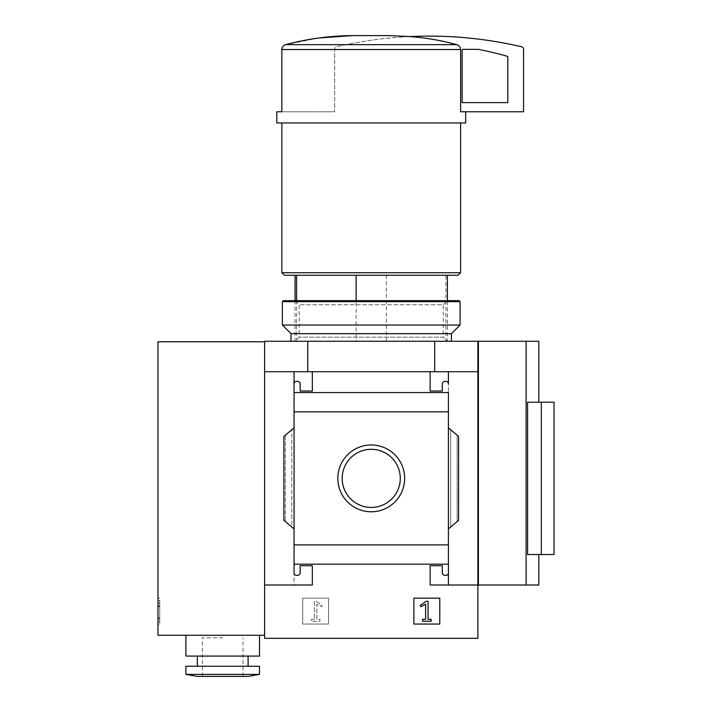 <?xml version="1.0" encoding="UTF-8"?>
<svg xmlns="http://www.w3.org/2000/svg" width="712" height="712" viewBox="0 0 712 712"><rect width="100%" height="100%" fill="white"/><g stroke="black" fill="none" stroke-linecap="round" stroke-linejoin="round"><path stroke-width="0.53" stroke-dasharray="3.56 2.67" d="M445.881 275.268L295.071 275.268L447.394 275.268L445.881 275.268L445.881 341.27L447.394 341.27L356.125 341.27L356.125 300.651M264.606 635.273L157.975 635.273L157.975 341.787L264.606 341.787L264.606 635.273L264.606 341.787M157.975 624.05L157.975 598.151L157.975 624.05L159.746 624.05L157.975 624.05M538.797 341.27L477.868 341.27L477.868 585.006L477.868 341.27L264.606 341.27L264.606 638.317L477.868 638.317L477.868 341.27M538.797 585.006L526.106 585.006L526.106 341.27M527.574 554.532L527.574 402.209L541.334 402.209L541.334 554.532L527.574 554.532M318.789 37.985L285.699 44.651L456.766 44.651C459.124 45.461 460.406 47.09 460.628 49.529L281.836 49.529L281.836 111.766L334.676 111.766L276.79 111.766M352.93 35.6L389.544 35.6L352.93 35.6M434.703 371.744L264.606 371.744L434.703 371.744L434.703 341.27M526.106 585.006L430.137 585.006L430.137 565.711L442.321 565.711L430.137 565.711L430.137 585.006L448.418 585.006L448.418 572.813A2.537 2.537 0 0 1 445.872 575.358L444.858 575.358A2.537 2.537 0 0 1 442.321 572.813A2.537 2.537 0 0 0 444.858 575.358L445.872 575.358L444.858 575.358A2.537 2.537 0 0 1 442.321 572.813L442.321 565.711L442.321 572.813L442.321 565.711L430.137 565.711L430.137 585.006L448.418 585.006L448.418 371.744L312.337 371.744L312.337 391.039L312.337 371.744L312.337 391.039L300.144 391.039L312.337 391.039L300.144 391.039L300.144 383.928A2.537 2.537 0 0 0 297.607 381.392L296.593 381.392A2.537 2.537 0 0 0 294.056 383.928L294.056 392.57L448.418 392.57L448.418 383.928A2.537 2.537 0 0 0 445.872 381.392L444.858 381.392A2.537 2.537 0 0 0 442.321 383.928L442.321 391.039L442.321 383.928A2.537 2.537 0 0 1 444.858 381.392L445.872 381.392A2.537 2.537 0 0 1 448.418 383.928L448.418 371.744L477.868 371.744M430.137 371.744L430.137 391.039L430.137 371.744L430.137 391.039L442.321 391.039L442.321 383.928A2.537 2.537 0 0 1 444.858 381.392L445.872 381.392A2.537 2.537 0 0 1 448.418 383.928M457.14 435.174L448.418 427.85L458.572 436.367L457.14 435.174L457.14 521.567L458.572 520.374L448.418 528.891L458.572 520.374L458.572 436.367L448.418 427.85L448.418 411.839L294.056 411.839L294.056 528.891L291.769 526.978L294.056 528.891L294.056 544.903L448.418 544.903L448.418 528.891L457.14 521.567L457.14 435.174M291.769 429.763L283.901 436.367L291.769 429.763L291.769 526.978L285.325 521.567L291.769 526.978L291.769 429.763M294.056 572.813A2.537 2.537 0 0 0 296.593 575.358L297.607 575.358A2.537 2.537 0 0 0 300.144 572.813L300.144 565.711L300.144 572.813A2.537 2.537 0 0 1 297.607 575.358L296.593 575.358A2.537 2.537 0 0 1 294.056 572.813L294.056 585.006L312.337 585.006L312.337 565.711L300.144 565.711L300.144 572.813A2.537 2.537 0 0 1 297.607 575.358L296.593 575.358A2.537 2.537 0 0 1 294.056 572.813L294.056 544.885L448.418 544.885L448.418 564.18L294.056 564.18L294.056 392.561L294.056 411.856L448.418 411.856L294.056 411.856M283.901 520.374L294.056 528.891L294.056 427.85L283.901 436.367L283.901 520.374M337.826 478.375A33.402 33.402 0 0 1 387.933 449.441A33.402 33.402 0 0 1 387.933 507.3A33.402 33.402 0 0 1 337.826 478.375A33.402 33.402 0 0 1 387.933 449.441A33.402 33.402 0 0 1 387.933 507.3A33.402 33.402 0 0 1 337.826 478.375A33.402 33.402 0 0 1 387.933 449.441A33.402 33.402 0 0 1 387.933 507.3A33.402 33.402 0 0 1 337.826 478.375M448.418 427.85L448.418 528.891M264.606 371.744L294.056 371.744L294.056 383.928A2.537 2.537 0 0 1 296.593 381.392A2.537 2.537 0 0 0 294.056 383.928M312.337 371.744L294.056 371.744L294.056 585.006L312.337 585.006L312.337 565.711L300.144 565.711L312.337 565.711L312.337 585.006L264.606 585.006M448.418 572.813A2.537 2.537 0 0 1 445.872 575.358A2.537 2.537 0 0 0 448.418 572.813L448.418 564.171L294.056 564.18L448.418 564.18L448.418 411.856M430.137 391.039L442.321 391.039L430.137 391.039M300.144 383.928A2.537 2.537 0 0 0 297.607 381.392A2.537 2.537 0 0 1 300.144 383.928M328.579 598.151L302.689 598.151L302.689 624.05L328.579 624.05L328.579 598.151L302.689 598.151L302.689 624.05L328.579 624.05L328.579 598.151M448.418 544.903L294.056 544.885M307.762 371.744L307.762 341.27M296.584 300.651L296.584 341.27L295.071 341.27L445.881 341.27M296.584 341.27L356.125 341.27M456.766 44.651C441.511 40.477 425.918 37.781 409.97 36.561L389.544 35.6M276.79 122.936L465.675 122.936M460.628 49.529L460.628 111.766L523.56 111.766L523.56 49.244A2.537 2.537 0 0 0 521.602 46.778A406.214 406.214 0 0 0 336.634 46.778A2.537 2.537 0 0 0 334.676 49.244L334.676 111.766L334.676 49.244A2.537 2.537 0 0 1 336.634 46.778A406.214 406.214 0 0 1 409.97 36.561M371.237 122.936L281.863 122.936L371.237 122.936M281.863 272.723L460.602 272.723M284.408 275.268L458.065 275.268M386.34 275.268L386.34 341.27M342.178 478.375A29.058 29.058 0 0 1 385.762 453.206A29.058 29.058 0 0 1 385.762 503.535A29.058 29.058 0 0 1 342.178 478.375A29.058 29.058 0 0 1 385.762 453.206A29.058 29.058 0 0 1 385.762 503.535A29.058 29.058 0 0 1 342.178 478.375A29.058 29.058 0 0 1 385.762 453.206A29.058 29.058 0 0 1 385.762 503.535A29.058 29.058 0 0 1 342.178 478.375M439.785 598.151L413.886 598.151L413.886 624.05L439.785 624.05L439.785 598.151M426.177 601.302L420.303 605.414L420.801 606.713L425.616 604.194L425.616 619.324L422.519 619.324L422.519 621.256L431.152 621.256L431.152 619.324L428.054 619.324L428.054 601.302L426.177 601.302M314.41 619.324L311.313 619.324L311.313 621.256L319.946 621.256L319.946 619.324L316.849 619.324L316.849 604.194L321.673 606.713L322.162 605.414L316.297 601.302L314.41 601.302L314.41 619.324L311.313 619.324L311.313 621.256L319.946 621.256L319.946 619.324L316.849 619.324L316.849 604.194L321.673 606.713L322.162 605.414L316.297 601.302L314.41 601.302L314.41 619.324M294.056 427.85L294.056 528.891M458.572 436.367L458.572 520.374L458.572 436.367M463.138 49.359A1.015 1.015 0 0 0 462.124 50.374L462.124 102.626L507.825 102.626L507.825 57.191A1.015 1.015 0 0 0 507.077 56.212A395.044 395.044 0 0 0 478.473 49.359L463.138 49.359M478.526 585.006L478.526 341.27M554.025 402.209L541.334 402.209M554.025 554.532L541.334 554.532M222.714 635.273L185.894 635.273L222.714 635.273M222.714 637.81L202.404 637.81L222.714 637.81M222.714 676.4L202.404 676.4L222.714 676.4M248.096 676.4L197.322 676.4M259.524 674.389L185.894 674.389M259.524 666.245L185.894 666.245M222.714 666.245L197.322 666.245L222.714 666.245M222.714 656.09L197.322 656.09L222.714 656.09M259.524 656.09L185.894 656.09M159.746 598.151L157.975 598.151L159.746 598.151L159.746 624.05L159.746 598.151M159.746 618.719L159.746 600.946L157.975 600.946L157.975 606.028L157.975 603.482L159.746 603.482L159.746 606.028L157.975 606.028L159.746 606.028L159.746 600.946L157.975 600.946L157.975 621.256L157.975 618.719L159.746 618.719L159.746 605.485L157.975 605.485L157.975 618.719L159.746 618.719L159.746 621.256L159.746 618.719L157.975 618.719M159.746 605.485L159.746 603.482L157.975 603.482L157.975 605.485M159.746 621.256L157.975 621.256L159.746 621.256M447.394 300.651L295.071 300.651L447.394 300.651L447.394 341.27L295.071 341.27L447.394 341.27L443.273 337.15L299.191 337.15L443.273 337.15L443.273 304.781L299.191 304.781L443.273 304.781L447.394 300.651M283.394 300.651L459.08 300.651M282.37 301.666L460.094 301.666M282.37 325.028L460.094 325.028M451.461 341.27L291.003 341.27L451.461 341.27M291.003 333.661L451.461 333.661M285.325 435.174L285.325 521.567L285.325 435.174M450.696 429.763L450.696 526.978L450.696 429.763M159.746 617.918L157.975 617.918M159.746 606.535L157.975 606.535M448.418 392.561L294.056 392.561L448.418 392.561M295.071 300.651L295.071 341.27L299.191 337.15L299.191 304.781L295.071 300.651M243.023 676.4L243.023 637.81M202.404 676.4L202.404 637.81"/><path stroke-width="1.07" d="M356.125 275.268L356.125 300.651M264.606 341.787L157.975 341.787L157.975 635.273L264.606 635.273M434.703 371.744L434.703 341.27L477.868 341.27L477.868 585.006L526.106 585.006L526.106 341.27L538.797 341.27L538.797 402.209M526.106 585.006L538.797 585.006L538.797 554.532M541.334 554.532L527.574 554.532L527.574 402.209L554.025 402.209L554.025 554.532L541.334 554.532L541.334 402.209M465.675 111.766L465.675 122.936L276.79 122.936L276.79 111.766L281.836 111.766L281.836 49.529C282.059 47.081 283.34 45.461 285.699 44.651C307.566 38.786 329.968 35.769 352.93 35.6L389.544 35.6L409.97 36.561C425.812 37.772 441.413 40.468 456.766 44.651C459.124 45.452 460.415 47.072 460.628 49.529L460.628 111.766L523.56 111.766L523.56 49.244A2.537 2.537 0 0 0 521.602 46.778A406.214 406.214 0 0 0 409.97 36.561M477.868 371.744L294.056 371.744L294.056 411.839L448.418 411.839L448.418 585.006L448.418 564.171L294.056 564.171L294.056 572.813A2.537 2.537 0 0 0 296.593 575.358L297.607 575.358A2.537 2.537 0 0 0 300.144 572.813L300.144 565.711L312.337 565.711L312.337 585.006L264.606 585.006L264.606 341.27L434.703 341.27M264.606 585.006L264.606 638.317L477.868 638.317L477.868 585.006L430.137 585.006L430.137 565.711L442.321 565.711L442.321 572.813A2.537 2.537 0 0 0 444.858 575.358L445.872 575.358A2.537 2.537 0 0 0 448.418 572.813M337.826 478.375A33.402 33.402 0 0 1 387.933 449.441A33.402 33.402 0 0 1 387.933 507.3A33.402 33.402 0 0 1 337.826 478.375M294.056 411.839L294.056 572.813M448.418 544.903L294.056 544.903M448.418 411.839L448.418 392.57L294.056 392.57L294.056 371.744L264.606 371.744M448.418 383.928L448.418 371.744L448.418 383.928A2.537 2.537 0 0 0 445.872 381.392L444.858 381.392A2.537 2.537 0 0 0 442.321 383.928L442.321 391.039L430.137 391.039L430.137 371.744M448.418 427.85L458.572 436.367L458.572 520.374L448.418 528.891M294.056 528.891L283.901 520.374L283.901 436.367L294.056 427.85M312.337 371.744L312.337 391.039L300.144 391.039L300.144 383.928A2.537 2.537 0 0 0 297.607 381.392L296.593 381.392A2.537 2.537 0 0 0 294.056 383.928M439.785 598.151L413.886 598.151L413.886 624.05L439.785 624.05L439.785 598.151M307.762 371.744L307.762 341.27M477.868 341.27L526.106 341.27M389.544 35.6L352.93 35.6M352.841 35.6L318.789 37.985M456.766 44.651L285.699 44.651C283.34 45.461 282.05 47.081 281.836 49.529L460.628 49.529M460.602 122.936L460.602 272.723L281.863 272.723L281.863 122.936M460.602 272.723L458.065 275.268L284.408 275.268L281.863 272.723M296.584 275.268L296.584 300.651M342.178 478.375A29.058 29.058 0 0 1 385.762 453.206A29.058 29.058 0 0 1 385.762 503.535A29.058 29.058 0 0 1 342.178 478.375M426.177 601.302L420.303 605.414L420.801 606.713L425.616 604.194L425.616 619.324L422.519 619.324L422.519 621.256L431.152 621.256L431.152 619.324L428.054 619.324L428.054 601.302L426.177 601.302M463.138 49.359A1.015 1.015 0 0 0 462.124 50.374L462.124 102.626L507.825 102.626L507.825 57.191A1.015 1.015 0 0 0 507.077 56.212A395.044 395.044 0 0 0 478.473 49.359L463.138 49.359M478.375 585.006L478.375 341.27M185.894 674.389L197.322 676.4L248.096 676.4L259.524 674.389L259.524 666.245L185.894 666.245L185.894 674.389L259.524 674.389M185.894 635.273L185.894 656.09L259.524 656.09L259.524 635.273M460.094 301.666L459.08 300.651L283.394 300.651L282.37 301.666L282.37 325.028L460.094 325.028L460.094 301.666L282.37 301.666M451.461 341.27L451.461 333.661L291.003 333.661L291.003 341.27M451.461 333.661L460.094 325.028M447.394 275.268L447.394 300.651M295.071 275.268L295.071 300.651M248.096 666.245L248.096 656.09M197.322 666.245L197.322 656.09M291.003 333.661L282.37 325.028"/></g></svg>
